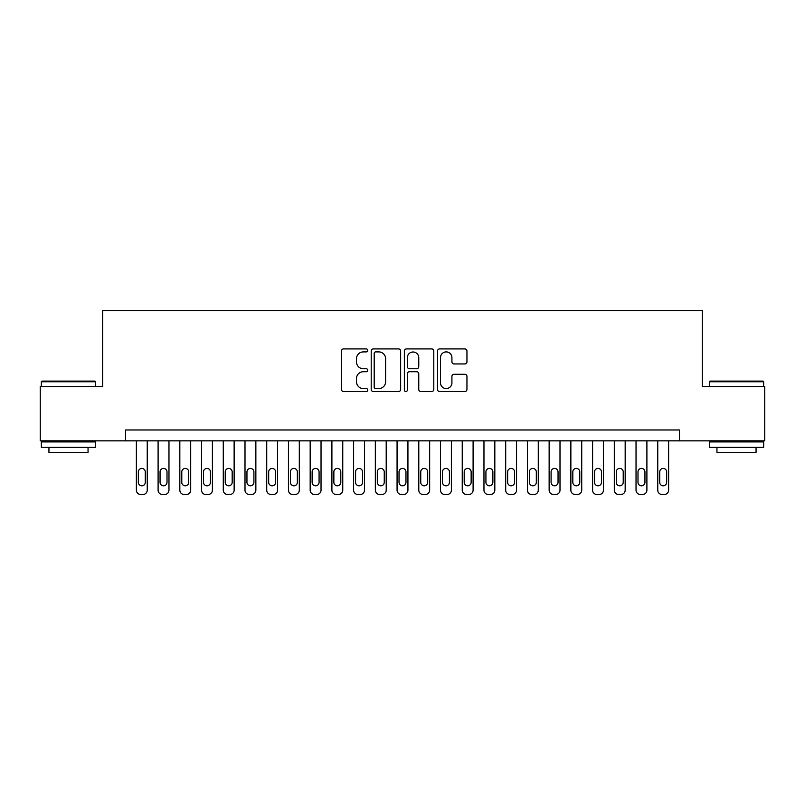 <?xml version="1.0" encoding="UTF-8"?>
<svg xmlns="http://www.w3.org/2000/svg" width="805" height="805" viewBox="0 0 805 805"><rect width="100%" height="100%" fill="white"/><g stroke="black" fill="none" stroke-linecap="round" stroke-linejoin="round"><path stroke-width="1.21" d="M367.744 350.406A1.489 1.489 0 0 0 366.245 348.917L343.594 348.917A2.133 2.133 0 0 0 341.461 351.05L341.461 389.429A2.133 2.133 0 0 0 343.594 391.562L366.245 391.562A1.489 1.489 0 0 0 367.744 390.073A1.489 1.489 0 0 0 366.245 388.574L363.317 388.574A6.822 6.822 0 0 1 356.494 381.751L356.494 378.551A6.822 6.822 0 0 1 363.317 371.729L366.245 371.729A1.489 1.489 0 0 0 367.744 370.24A1.489 1.489 0 0 0 366.245 368.75L363.317 368.75A6.822 6.822 0 0 1 356.494 361.928L356.494 358.728A6.822 6.822 0 0 1 363.317 351.906L366.245 351.906A1.489 1.489 0 0 0 367.744 350.406M464.817 363.951A2.133 2.133 0 0 0 466.95 361.817L466.95 351.05A2.133 2.133 0 0 0 464.817 348.917L439.661 348.917A2.133 2.133 0 0 0 437.528 351.05L437.528 389.429A2.133 2.133 0 0 0 439.661 391.562L464.817 391.562A2.133 2.133 0 0 0 466.95 389.429L466.95 376.428A2.133 2.133 0 0 0 464.817 374.295L454.05 374.295A2.133 2.133 0 0 0 451.917 376.428L451.917 382.878A5.705 5.705 0 0 1 446.212 388.574A5.705 5.705 0 0 1 440.506 382.878L440.506 357.601A5.705 5.705 0 0 1 446.212 351.906A5.705 5.705 0 0 1 451.917 357.601L451.917 361.817A2.133 2.133 0 0 0 454.05 363.951L464.817 363.951M125.52 440.838L40.25 440.838L40.25 386.531L102.708 386.531L102.708 310.499L702.292 310.499L702.292 386.531L764.75 386.531L764.75 440.838L679.48 440.838L679.48 429.981L125.52 429.981L125.52 440.838L679.48 440.838M400.638 351.05A2.133 2.133 0 0 0 398.505 348.917L373.339 348.917A2.133 2.133 0 0 0 371.206 351.05L371.206 389.429A2.133 2.133 0 0 0 373.339 391.562L398.505 391.562A2.133 2.133 0 0 0 400.638 389.429L400.638 351.05M406.495 348.917L431.661 348.917A2.133 2.133 0 0 1 433.794 351.05L433.794 389.429A2.133 2.133 0 0 1 431.661 391.562L420.894 391.562A2.133 2.133 0 0 1 418.761 389.429L418.761 373.862A2.133 2.133 0 0 0 416.628 371.729L409.483 371.729A2.133 2.133 0 0 0 407.35 373.862L407.35 390.073A1.489 1.489 0 0 1 405.861 391.562A1.489 1.489 0 0 1 404.362 390.073L404.362 351.05A2.133 2.133 0 0 1 406.495 348.917M375.683 351.906A1.489 1.489 0 0 0 374.194 353.395L374.194 387.084A1.489 1.489 0 0 0 375.683 388.574L378.773 388.574A6.822 6.822 0 0 0 385.605 381.751L385.605 358.728A6.822 6.822 0 0 0 378.773 351.906L375.683 351.906M418.761 357.712A5.705 5.705 0 0 0 413.056 352.006A5.705 5.705 0 0 0 407.35 357.712L407.35 366.617A2.133 2.133 0 0 0 409.483 368.75L416.628 368.75A2.133 2.133 0 0 0 418.761 366.617L418.761 357.712M147.245 440.838L147.245 490.154A4.347 4.347 90.5 0 1 142.898 494.501L140.724 494.501A4.347 4.347 90.5 0 1 136.377 490.154L136.377 440.838M145.282 482.336L145.282 471.911A3.472 3.472 90.5 0 0 141.811 468.43A3.472 3.472 90.5 0 0 138.339 471.911L138.339 482.336A3.472 3.472 90.5 0 0 141.811 485.807A3.472 3.472 90.5 0 0 145.282 482.336M41.991 381.097L94.99 381.097L95.644 381.751L41.337 381.751L41.991 381.097M68.495 447.359L41.337 447.359L41.337 441.925L95.644 441.925L95.644 447.359L68.495 447.359M88.047 447.359L88.047 452.36L48.944 452.36L48.944 447.359M710.01 381.097L763.009 381.097L763.663 381.751L709.356 381.751L710.01 381.097M736.505 447.359L709.356 447.359L709.356 441.925L763.663 441.925L763.663 447.359L736.505 447.359M756.056 447.359L756.056 452.36L716.953 452.36L716.953 447.359M168.97 440.838L168.97 490.154A4.347 4.347 90.5 0 1 164.623 494.501L162.449 494.501A4.347 4.347 90.5 0 1 158.102 490.154L158.102 440.838M167.007 482.336L167.007 471.911A3.472 3.472 90.5 0 0 163.536 468.43A3.472 3.472 90.5 0 0 160.054 471.911L160.054 482.336A3.472 3.472 90.5 0 0 163.536 485.807A3.472 3.472 90.5 0 0 167.007 482.336M190.694 440.838L190.694 490.154A4.347 4.347 90.5 0 1 186.347 494.501L184.174 494.501A4.347 4.347 90.5 0 1 179.827 490.154L179.827 440.838M188.732 482.336L188.732 471.911A3.472 3.472 90.5 0 0 185.261 468.43A3.472 3.472 90.5 0 0 181.779 471.911L181.779 482.336A3.472 3.472 90.5 0 0 185.261 485.807A3.472 3.472 90.5 0 0 188.732 482.336M212.409 440.838L212.409 490.154A4.347 4.347 90.5 0 1 208.072 494.501L205.899 494.501A4.347 4.347 90.5 0 1 201.552 490.154L201.552 440.838M210.457 482.336L210.457 471.911A3.472 3.472 90.5 0 0 206.986 468.43A3.472 3.472 90.5 0 0 203.504 471.911L203.504 482.336A3.472 3.472 90.5 0 0 206.986 485.807A3.472 3.472 90.5 0 0 210.457 482.336M234.134 440.838L234.134 490.154A4.347 4.347 90.5 0 1 229.797 494.501L227.624 494.501A4.347 4.347 90.5 0 1 223.277 490.154L223.277 440.838M232.182 482.336L232.182 471.911A3.472 3.472 90.5 0 0 228.711 468.43A3.472 3.472 90.5 0 0 225.229 471.911L225.229 482.336A3.472 3.472 90.5 0 0 228.711 485.807A3.472 3.472 90.5 0 0 232.182 482.336M255.859 440.838L255.859 490.154A4.347 4.347 90.5 0 1 251.522 494.501L249.349 494.501A4.347 4.347 90.5 0 1 245.002 490.154L245.002 440.838M253.907 482.336L253.907 471.911A3.472 3.472 90.5 0 0 250.436 468.43A3.472 3.472 90.5 0 0 246.954 471.911L246.954 482.336A3.472 3.472 90.5 0 0 250.436 485.807A3.472 3.472 90.5 0 0 253.907 482.336M277.584 440.838L277.584 490.154A4.347 4.347 90.5 0 1 273.237 494.501L271.074 494.501A4.347 4.347 90.5 0 1 266.727 490.154L266.727 440.838M275.632 482.336L275.632 471.911A3.472 3.472 90.5 0 0 272.15 468.43A3.472 3.472 90.5 0 0 268.679 471.911L268.679 482.336A3.472 3.472 90.5 0 0 272.15 485.807A3.472 3.472 90.5 0 0 275.632 482.336M299.309 440.838L299.309 490.154A4.347 4.347 90.5 0 1 294.962 494.501L292.789 494.501A4.347 4.347 90.5 0 1 288.452 490.154L288.452 440.838M297.357 482.336L297.357 471.911A3.472 3.472 90.5 0 0 293.875 468.43A3.472 3.472 90.5 0 0 290.404 471.911L290.404 482.336A3.472 3.472 90.5 0 0 293.875 485.807A3.472 3.472 90.5 0 0 297.357 482.336M321.034 440.838L321.034 490.154A4.347 4.347 90.5 0 1 316.687 494.501L314.514 494.501A4.347 4.347 90.5 0 1 310.177 490.154L310.177 440.838M319.082 482.336L319.082 471.911A3.472 3.472 90.5 0 0 315.6 468.43A3.472 3.472 90.5 0 0 312.129 471.911L312.129 482.336A3.472 3.472 90.5 0 0 315.6 485.807A3.472 3.472 90.5 0 0 319.082 482.336M342.759 440.838L342.759 490.154A4.347 4.347 90.5 0 1 338.412 494.501L336.238 494.501A4.347 4.347 90.5 0 1 331.901 490.154L331.901 440.838M340.807 482.336L340.807 471.911A3.472 3.472 90.5 0 0 337.325 468.43A3.472 3.472 90.5 0 0 333.854 471.911L333.854 482.336A3.472 3.472 90.5 0 0 337.325 485.807A3.472 3.472 90.5 0 0 340.807 482.336M364.484 440.838L364.484 490.154A4.347 4.347 90.5 0 1 360.137 494.501L357.963 494.501A4.347 4.347 90.5 0 1 353.616 490.154L353.616 440.838M362.532 482.336L362.532 471.911A3.472 3.472 90.5 0 0 359.05 468.43A3.472 3.472 90.5 0 0 355.579 471.911L355.579 482.336A3.472 3.472 90.5 0 0 359.05 485.807A3.472 3.472 90.5 0 0 362.532 482.336M386.209 440.838L386.209 490.154A4.347 4.347 90.5 0 1 381.862 494.501L379.688 494.501A4.347 4.347 90.5 0 1 375.341 490.154L375.341 440.838M384.257 482.336L384.257 471.911A3.472 3.472 90.5 0 0 380.775 468.43A3.472 3.472 90.5 0 0 377.303 471.911L377.303 482.336A3.472 3.472 90.5 0 0 380.775 485.807A3.472 3.472 90.5 0 0 384.257 482.336M407.934 440.838L407.934 490.154A4.347 4.347 90.5 0 1 403.587 494.501L401.413 494.501A4.347 4.347 90.5 0 1 397.066 490.154L397.066 440.838M405.972 482.336L405.972 471.911A3.472 3.472 90.5 0 0 402.5 468.43A3.472 3.472 90.5 0 0 399.028 471.911L399.028 482.336A3.472 3.472 90.5 0 0 402.5 485.807A3.472 3.472 90.5 0 0 405.972 482.336M429.659 440.838L429.659 490.154A4.347 4.347 90.5 0 1 425.312 494.501L423.138 494.501A4.347 4.347 90.5 0 1 418.791 490.154L418.791 440.838M427.697 482.336L427.697 471.911A3.472 3.472 90.5 0 0 424.225 468.43A3.472 3.472 90.5 0 0 420.743 471.911L420.743 482.336A3.472 3.472 90.5 0 0 424.225 485.807A3.472 3.472 90.5 0 0 427.697 482.336M451.384 440.838L451.384 490.154A4.347 4.347 90.5 0 1 447.037 494.501L444.863 494.501A4.347 4.347 90.5 0 1 440.516 490.154L440.516 440.838M449.421 482.336L449.421 471.911A3.472 3.472 90.5 0 0 445.95 468.43A3.472 3.472 90.5 0 0 442.468 471.911L442.468 482.336A3.472 3.472 90.5 0 0 445.95 485.807A3.472 3.472 90.5 0 0 449.421 482.336M473.099 440.838L473.099 490.154A4.347 4.347 90.5 0 1 468.762 494.501L466.588 494.501A4.347 4.347 90.5 0 1 462.241 490.154L462.241 440.838M471.146 482.336L471.146 471.911A3.472 3.472 90.5 0 0 467.675 468.43A3.472 3.472 90.5 0 0 464.193 471.911L464.193 482.336A3.472 3.472 90.5 0 0 467.675 485.807A3.472 3.472 90.5 0 0 471.146 482.336M494.823 440.838L494.823 490.154A4.347 4.347 90.5 0 1 490.487 494.501L488.313 494.501A4.347 4.347 90.5 0 1 483.966 490.154L483.966 440.838M492.871 482.336L492.871 471.911A3.472 3.472 90.5 0 0 489.4 468.43A3.472 3.472 90.5 0 0 485.918 471.911L485.918 482.336A3.472 3.472 90.5 0 0 489.4 485.807A3.472 3.472 90.5 0 0 492.871 482.336M516.548 440.838L516.548 490.154A4.347 4.347 90.5 0 1 512.211 494.501L510.038 494.501A4.347 4.347 90.5 0 1 505.691 490.154L505.691 440.838M514.596 482.336L514.596 471.911A3.472 3.472 90.5 0 0 511.125 468.43A3.472 3.472 90.5 0 0 507.643 471.911L507.643 482.336A3.472 3.472 90.5 0 0 511.125 485.807A3.472 3.472 90.5 0 0 514.596 482.336M538.273 440.838L538.273 490.154A4.347 4.347 90.5 0 1 533.926 494.501L531.763 494.501A4.347 4.347 90.5 0 1 527.416 490.154L527.416 440.838M536.321 482.336L536.321 471.911A3.472 3.472 90.5 0 0 532.85 468.43A3.472 3.472 90.5 0 0 529.368 471.911L529.368 482.336A3.472 3.472 90.5 0 0 532.85 485.807A3.472 3.472 90.5 0 0 536.321 482.336M559.998 440.838L559.998 490.154A4.347 4.347 90.5 0 1 555.651 494.501L553.478 494.501A4.347 4.347 90.5 0 1 549.141 490.154L549.141 440.838M558.046 482.336L558.046 471.911A3.472 3.472 90.5 0 0 554.565 468.43A3.472 3.472 90.5 0 0 551.093 471.911L551.093 482.336A3.472 3.472 90.5 0 0 554.565 485.807A3.472 3.472 90.5 0 0 558.046 482.336M581.723 440.838L581.723 490.154A4.347 4.347 90.5 0 1 577.376 494.501L575.203 494.501A4.347 4.347 90.5 0 1 570.866 490.154L570.866 440.838M579.771 482.336L579.771 471.911A3.472 3.472 90.5 0 0 576.289 468.43A3.472 3.472 90.5 0 0 572.818 471.911L572.818 482.336A3.472 3.472 90.5 0 0 576.289 485.807A3.472 3.472 90.5 0 0 579.771 482.336M603.448 440.838L603.448 490.154A4.347 4.347 90.5 0 1 599.101 494.501L596.928 494.501A4.347 4.347 90.5 0 1 592.591 490.154L592.591 440.838M601.496 482.336L601.496 471.911A3.472 3.472 90.5 0 0 598.014 468.43A3.472 3.472 90.5 0 0 594.543 471.911L594.543 482.336A3.472 3.472 90.5 0 0 598.014 485.807A3.472 3.472 90.5 0 0 601.496 482.336M625.173 440.838L625.173 490.154A4.347 4.347 90.5 0 1 620.826 494.501L618.653 494.501A4.347 4.347 90.5 0 1 614.306 490.154L614.306 440.838M623.221 482.336L623.221 471.911A3.472 3.472 90.5 0 0 619.739 468.43A3.472 3.472 90.5 0 0 616.268 471.911L616.268 482.336A3.472 3.472 90.5 0 0 619.739 485.807A3.472 3.472 90.5 0 0 623.221 482.336M646.898 440.838L646.898 490.154A4.347 4.347 90.5 0 1 642.551 494.501L640.378 494.501A4.347 4.347 90.5 0 1 636.031 490.154L636.031 440.838M644.946 482.336L644.946 471.911A3.472 3.472 90.5 0 0 641.464 468.43A3.472 3.472 90.5 0 0 637.993 471.911L637.993 482.336A3.472 3.472 90.5 0 0 641.464 485.807A3.472 3.472 90.5 0 0 644.946 482.336M668.623 440.838L668.623 490.154A4.347 4.347 90.5 0 1 664.276 494.501L662.102 494.501A4.347 4.347 90.5 0 1 657.755 490.154L657.755 440.838M666.661 482.336L666.661 471.911A3.472 3.472 90.5 0 0 663.189 468.43A3.472 3.472 90.5 0 0 659.718 471.911L659.718 482.336A3.472 3.472 90.5 0 0 663.189 485.807A3.472 3.472 90.5 0 0 666.661 482.336M41.337 386.531L41.337 381.751M53.724 441.925L53.724 440.838M83.267 441.925L83.267 440.838M95.644 386.531L95.644 381.751M709.356 386.531L709.356 381.751M721.733 441.925L721.733 440.838M751.276 441.925L751.276 440.838M763.663 386.531L763.663 381.751"/></g></svg>
